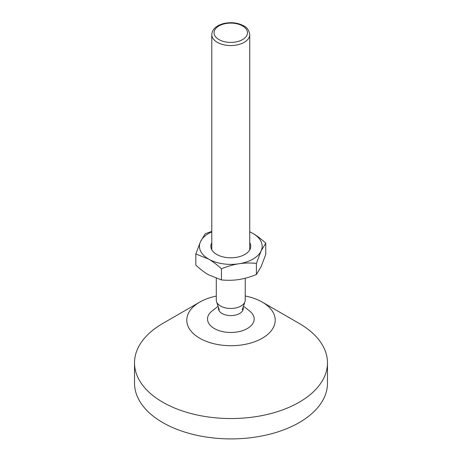 <?xml version="1.0" encoding="UTF-8"?>
<svg xmlns="http://www.w3.org/2000/svg" width="462" height="462" viewBox="0 0 462 462"><rect width="100%" height="100%" fill="white"/><g stroke="black" fill="none" stroke-linecap="round" stroke-linejoin="round"><path stroke-width="0.69" d="M244.675 254.562A19.294 11.14 0 0 0 245.848 253.794L244.606 254.602M211.787 242.804A19.947 11.515 0 0 0 216.695 254.429A19.947 11.515 0 0 0 244.912 254.429A19.947 11.515 0 0 0 249.734 242.648M211.787 231.889A31.358 18.105 0 0 0 200.514 241.597A31.358 18.105 0 0 0 208.633 259.084A31.358 18.105 0 0 0 238.918 263.773A31.358 18.105 0 0 0 261.094 250.97A31.358 18.105 0 0 0 252.974 233.483A31.358 18.105 0 0 0 249.734 231.849M249.734 231.768L252.974 233.483C256.774 235.632 261.042 238.854 265.777 243.162L261.094 250.97L256.404 263.352C249.936 262.786 244.103 262.924 238.918 263.773C233.732 264.53 227.905 266.193 221.431 268.763C216.695 264.46 212.428 261.232 208.633 259.084L195.83 253.979L200.514 241.597L205.203 233.789L211.787 231.41M256.404 263.352L256.404 274.532L261.094 266.724L265.777 254.343L265.777 243.162M256.404 274.532C249.936 277.102 244.103 278.765 238.918 279.527C233.732 280.37 227.905 280.515 221.431 279.943L221.431 268.763M221.431 279.943L208.633 274.838C204.833 272.69 200.566 269.467 195.83 265.165L195.83 253.979M245.235 295.998A44.225 25.537 180 0 1 262.272 302.119L262.272 302.119A44.225 25.537 180 0 1 262.272 338.23A44.225 25.537 180 0 1 199.728 338.23A44.225 25.537 180 0 1 199.728 302.119A44.225 25.537 180 0 1 216.291 296.096M299.226 323.452L262.272 302.119L299.226 323.452A96.483 55.706 0 0 1 327.483 362.837A96.483 55.706 0 0 1 231 418.543A96.483 55.706 0 0 1 134.517 362.837A96.483 55.706 0 0 1 162.774 323.452L199.728 302.119M134.517 362.837L134.517 383.194A96.483 55.706 0 0 0 231 438.9A96.483 55.706 0 0 0 327.483 383.194L327.483 362.837M243.116 307.247A12.439 7.184 180 0 1 231.087 315.592A12.439 7.184 180 0 1 218.497 307.53M218.087 306.3L212.07 311.013A23.325 13.467 0 0 0 207.519 319.005A23.325 13.467 0 0 0 230.844 332.473A23.325 13.467 0 0 0 254.169 319.005A23.325 13.467 0 0 0 249.619 311.013L243.468 306.196M245.235 278.234L245.235 300.115A14.472 8.356 180 0 1 244.97 301.698A14.472 8.356 180 0 1 230.763 308.472A14.472 8.356 180 0 1 216.551 301.698A14.472 8.356 180 0 1 216.291 300.115L216.291 278.407M242.573 25.936A16.707 9.644 180 0 1 235.083 42.077A16.707 9.644 180 0 1 214.622 30.261A16.707 9.644 180 0 1 242.573 25.936M211.787 34.61A18.971 10.955 0 0 0 217.342 42.354A18.971 10.955 0 0 0 238.022 44.727A18.971 10.955 0 0 0 249.734 34.61C249.18 30.452 247.17 27.524 243.705 25.826C237.734 22.678 231.04 21.916 223.62 23.545C216.089 25.641 212.145 29.331 211.787 34.61L211.787 249.763M242.279 309.765L244.97 301.698M219.248 309.765L216.551 301.698M249.734 34.61L249.734 249.919"/></g></svg>
